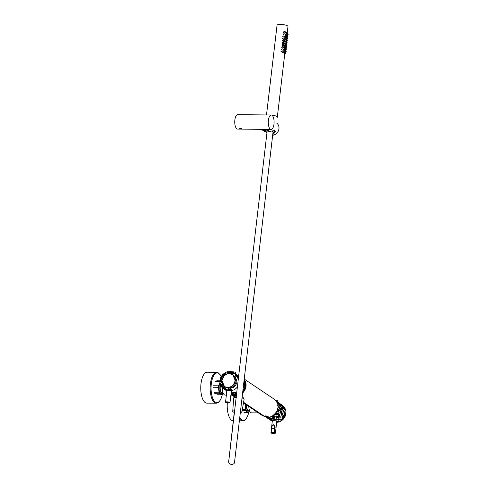 <?xml version="1.0" encoding="UTF-8"?>
<svg xmlns="http://www.w3.org/2000/svg" width="489" height="489" viewBox="0 0 489 489"><rect width="100%" height="100%" fill="white"/><g stroke="black" fill="none" stroke-linecap="round" stroke-linejoin="round"><path stroke-width="0.73" d="M265.668 415.882L268.149 416.426L267.055 416.811L265.527 416.53L264.604 416.011L265.668 415.882M243.076 398.113L243.241 397.704L242.483 396.897M222.336 387.759A7.237 2.922 90.6 0 0 224.433 394.855A7.237 2.922 90.6 0 0 225.178 395.1L226.364 395.118M230.881 395.161L231.578 395.173L230.93 394.727M248.791 406.445A7.237 2.922 90.6 0 0 250.875 412.588A7.237 2.922 90.6 0 0 251.621 412.838L258.021 412.905L253.785 409.8M243.479 402.887L261.982 415.295L265.264 416.854A9.988 8.833 -56.2 0 0 267.691 417.239A9.988 8.833 -56.2 0 0 277.355 410.192A9.988 8.833 -56.2 0 0 274.39 399.299L244.518 379.268M236.493 396.836L234.916 396.885M236.615 395.784A9.988 8.833 123.8 0 1 235.747 395.815A9.988 8.833 123.8 0 1 233.32 395.43L230.967 394.434M244.451 379.825A9.988 8.833 123.8 0 1 242.972 392.636M226.786 391.524L225.502 389.984M265.814 415.888A1.626 0.379 -173.3 0 0 267.452 416.017M234.94 396.701L234.861 397.392A4.26 0.996 6.7 0 1 236.468 397.05M242.361 397.93A4.26 0.996 6.7 0 1 243.027 398.346M219.964 382.936A6.504 2.622 90.6 0 0 219.677 383.633A6.504 2.622 90.6 0 0 219.695 392.282A6.504 2.622 90.6 0 0 223.167 393.046M219.916 382.52L218.516 385.815L213.583 385.76M213.461 387.257L218.394 387.306A7.194 2.903 -89.4 0 1 218.516 385.815M218.394 387.306L219.145 392.801L214.213 392.746M214.671 393.724L219.604 393.779A7.194 2.903 -89.4 0 1 219.145 392.801M219.604 393.779L221.914 394.806L216.982 394.757M223.18 393.07L222.495 394.293A7.194 2.903 -89.4 0 1 221.914 394.806M215.142 381.298L219.769 381.347M219.799 380.827L216.749 380.797M220.527 385.228A4.768 1.925 90.6 0 0 220.276 386.487A4.768 1.925 90.6 0 0 222.061 392.594L223.002 392.606M220.313 384.709A5.495 2.219 90.6 0 0 219.995 386.279A5.495 2.219 90.6 0 0 222.055 393.327A5.495 2.219 90.6 0 0 223.057 392.753M205.6 372.679A15.465 6.241 90.6 0 0 200.79 389.55A15.465 6.241 90.6 0 0 206.835 403.132L216.248 403.229A15.465 6.241 -89.4 0 1 210.337 391.64A15.465 6.241 -89.4 0 1 215.013 372.783A15.465 6.241 -89.4 0 1 216.578 372.306L207.165 372.208A15.465 6.241 90.6 0 0 205.6 372.679M245.533 404.262A6.504 2.622 90.6 0 0 245.496 406.695A6.504 2.622 90.6 0 0 249.61 410.778L248.473 412.465A7.194 2.903 -89.4 0 1 247.868 412.728L243.95 412.692M244.928 403.828L245.435 406.707L245.282 409.574L242.348 409.544M242.153 410.699L245.667 410.742A7.194 2.903 -89.4 0 1 245.282 409.574M245.667 410.742L247.868 412.728M243.32 403.81L244.885 403.828M246.364 404.819A5.495 2.219 90.6 0 0 248.498 411.06A5.495 2.219 90.6 0 0 249.5 410.485M246.652 405.014A4.768 1.925 90.6 0 0 248.504 410.326L249.445 410.338M227.312 402.875A15.465 6.241 90.6 0 0 233.259 420.864M270.949 432.649A2.243 0.526 6.7 0 1 270.949 432.612L271.151 432.851A2.017 0.471 -173.3 0 0 271.309 433.077A2.017 0.471 -173.3 0 0 273.932 433.621A2.017 0.471 -173.3 0 0 274.995 433.113A2.017 0.471 -173.3 0 0 274.482 432.887L274.121 432.325L274.482 432.887L271.126 432.741L271.261 432.294L274.121 432.325L274.586 428.34C274.91 426.744 274.451 425.595 273.204 424.892C272.153 425.571 271.658 426.714 271.731 428.309L271.126 432.741M272.342 420.766L270.949 432.612A2.243 0.526 6.7 0 1 270.949 432.606L271.456 428.37C271.371 426.536 271.957 425.302 273.204 424.66C274.745 425.326 275.356 426.573 275.044 428.407L274.347 432.771M277.239 401.921L277.373 400.748A2.292 0.538 -173.3 0 0 275.24 399.959M240.013 128.534L239.634 128.864C239.757 128.283 240.545 128.295 241.994 128.888C241.902 129.2 241.114 129.194 239.634 128.864L239.653 128.534M263.528 130.233L265.833 130.257C265.68 130.795 264.91 130.783 263.528 130.233L263.43 130.117M271.261 115.007L237.727 114.652A7.219 2.91 90.6 0 0 234.775 120.905A7.219 2.91 90.6 0 0 236.829 128.833A7.219 2.91 90.6 0 0 237.575 129.084L271.108 129.438A7.219 2.91 90.6 0 0 274.06 123.185A7.219 2.91 90.6 0 0 272 115.257A7.219 2.91 90.6 0 0 271.261 115.007A7.219 2.91 90.6 0 0 268.308 121.266A7.219 2.91 90.6 0 0 270.368 129.194A7.219 2.91 90.6 0 0 271.108 129.438M269.763 129.426A6.76 5.978 123.8 0 1 262.556 130.037L261.511 129.334M272.654 135.282A6.87 6.082 -56.2 0 0 278.644 130.184A6.87 6.082 -56.2 0 0 276.652 123.081M261.694 129.457A6.87 6.082 -56.2 0 0 262.55 130.172A6.87 6.082 -56.2 0 0 265.594 131.101A6.87 6.082 -56.2 0 0 270.014 129.426M272.709 134.817L275.252 131.828L274.916 130.429L266.976 132.024L264.36 131.388L262.55 130.172M266.01 131.957A6.87 6.082 -56.2 0 0 266.658 132.776L266.921 133.008M266.658 132.776L266.713 132.018M240.869 128.466L239.946 128.625L241.743 128.754M240.509 128.546L241.358 128.717L240.509 128.546M265.35 130.227L264.139 130.337L265.906 130.545L265.35 130.227M265.215 130.294L264.506 130.355L265.215 130.294M272.954 132.702A5.11 1.192 -173.3 0 0 275.185 131.999A5.11 1.192 -173.3 0 0 272.911 130.697M277.611 117.219A5.795 1.357 -173.3 0 0 277.611 117.213L277.611 117.219A5.795 1.357 -173.3 0 0 271.847 115.166M240.6 413.022A4.584 1.07 -173.3 0 0 241.853 412.459A4.584 1.07 -173.3 0 0 241.853 412.453A4.584 1.07 -173.3 0 0 240.771 411.591M234.873 410.729A4.584 1.07 -173.3 0 0 232.758 411.365A4.584 1.07 -173.3 0 0 232.752 411.39A4.584 1.07 -173.3 0 0 234.255 412.374M241.853 412.459L244.097 399.269A5.269 1.235 -173.3 0 0 244.097 399.262L244.097 399.269A5.269 1.235 -173.3 0 0 242.342 398.095M236.444 397.27A5.269 1.235 -173.3 0 0 233.632 398.015A5.269 1.235 -173.3 0 0 233.632 398.04A5.269 1.235 -173.3 0 0 233.632 398.064M271.939 131.046L273.07 131.743L234.5 462.557C234.292 463.682 233.235 464.348 231.328 464.55C229.249 463.596 228.375 462.594 228.699 461.537L234.347 411.567A2.977 0.886 6.7 0 1 234.347 411.555L234.812 411.255M275.185 131.999L275.289 131.364M282.88 51.541L283.082 52.176L283.094 51.168L282.88 51.541M283.094 51.168L281.896 50.972L280.973 51.449L282.129 52.311L283.082 52.176M283.137 49.389L283.339 50.025L283.345 49.016L283.137 49.389M283.345 49.016L282.147 48.821L281.224 49.297L282.379 50.159L283.339 50.025M283.388 47.237L283.589 47.867L283.602 46.865L283.388 47.237M283.602 46.865L282.404 46.669L281.481 47.146L282.63 48.008L283.589 47.867M283.638 45.08L283.84 45.715L283.852 44.713L283.638 45.08M283.852 44.713L282.654 44.511L281.731 44.994L282.887 45.856L283.84 45.715M283.895 42.928L284.097 43.564L284.109 42.555L283.895 42.928M284.109 42.555L282.911 42.36L281.982 42.836L283.137 43.698L284.097 43.564M284.146 40.776L284.347 41.412L284.36 40.404L284.146 40.776M284.36 40.404L283.162 40.208L282.239 40.685L283.394 41.547L284.347 41.412M284.402 38.625L284.604 39.254L284.61 38.252L284.402 38.625M284.61 38.252L283.412 38.056L282.489 38.533L283.644 39.395L284.604 39.254M284.653 36.467L284.855 37.103L284.867 36.1L284.653 36.467M284.867 36.1L283.669 35.899L282.74 36.382L283.895 37.243L284.855 37.103M284.904 34.316L285.105 34.951L285.118 33.943L284.904 34.316M285.118 33.943L283.92 33.747L282.997 34.224L284.152 35.086L285.105 34.951M285.539 53.344L285.747 53.961L285.759 52.953L285.497 52.366L285.283 52.739L285.49 53.374L285.674 53.001M285.796 51.192L285.998 51.81L286.187 51.437L285.931 50.825M286.047 49.041L286.254 49.652L286.261 48.649L286.004 48.063L285.79 48.429L285.992 49.065L286.181 48.692M286.303 46.889L286.505 47.5L286.695 47.127L286.438 46.522M286.554 44.731L286.756 45.349L286.768 44.34L286.511 43.753L286.297 44.126L286.499 44.762L286.688 44.389M286.805 42.58L287.012 43.197L287.202 42.824L286.945 42.213M287.061 40.428L287.263 41.045L287.275 40.037L287.019 39.45L286.805 39.823L287.006 40.453L287.196 40.08M287.312 38.276L287.52 38.888L287.703 38.515L287.446 37.91M287.563 36.125L287.77 36.736L287.96 36.363L287.703 35.758M287.819 33.967L288.021 34.585L288.21 34.212L287.954 33.6M285.16 32.164L285.362 32.8L285.374 31.791L285.16 32.164M285.374 31.791L284.17 31.596L283.247 32.072L284.402 32.934L285.362 32.8M284.396 52.146L284.598 52.775L284.61 51.773L284.396 52.146M284.61 51.773L283.852 51.645L283.443 52.097C283.632 52.977 283.877 53.087 284.176 52.427M284.653 49.988L284.855 50.624L284.867 49.621L284.653 49.988M284.867 49.621L284.103 49.493L283.693 49.945C283.883 50.825 284.127 50.935 284.427 50.269M284.904 47.836L285.105 48.472L285.118 47.464L284.904 47.836M285.118 47.464L284.36 47.341L283.95 47.794C284.14 48.674 284.378 48.784 284.677 48.118M285.154 45.685L285.362 46.321L285.368 45.312L285.154 45.685M285.368 45.312L284.61 45.19L284.201 45.636C284.39 46.522 284.635 46.626 284.934 45.966M285.411 43.533L285.613 44.163L285.625 43.16L285.411 43.533M285.625 43.16L284.861 43.032L284.451 43.484C284.641 44.365 284.885 44.475 285.185 43.814M285.662 41.376L285.863 42.011L285.876 41.009L285.662 41.376M285.876 41.009L285.118 40.88L284.708 41.333C284.898 42.213 285.142 42.323 285.442 41.657M285.918 39.224L286.12 39.86L286.126 38.851L285.918 39.224M286.126 38.851L285.368 38.729L284.959 39.181C285.148 40.061 285.393 40.171 285.692 39.505M286.169 37.072L286.371 37.708L286.383 36.699L286.169 37.072M286.383 36.699L285.619 36.577L285.215 37.023C285.399 37.91 285.643 38.014 285.943 37.353M286.42 34.921L286.621 35.55L286.633 34.548L286.42 34.921M286.633 34.548L285.876 34.419L285.466 34.872C285.655 35.752 285.9 35.862 286.199 35.202M284.592 52.708C284.622 53.588 284.696 53.692 284.824 53.026M285.539 50.587L285.741 51.217L285.753 50.214L285.539 50.587M284.849 50.55C284.873 51.437 284.953 51.541 285.081 50.874M285.099 48.399C285.124 49.279 285.203 49.389 285.332 48.723M286.047 46.278L286.248 46.913L286.254 45.905L286.047 46.278M285.35 46.247C285.38 47.127 285.454 47.237 285.588 46.565M285.607 44.096C285.631 44.976 285.71 45.08 285.839 44.413M286.548 41.975L286.75 42.61L286.762 41.602L286.548 41.975M285.857 41.938C285.882 42.824 285.961 42.928 286.089 42.262M286.108 39.786C286.138 40.666 286.218 40.776 286.346 40.11M287.055 37.665L287.257 38.301L287.269 37.292L287.055 37.665M286.365 37.635C286.389 38.515 286.468 38.625 286.597 37.953M287.306 35.514L287.514 36.149L287.52 35.141L287.306 35.514M286.615 35.483C286.646 36.363 286.719 36.467 286.854 35.801M287.563 33.362L287.764 33.998L287.776 32.989L287.563 33.362M286.872 33.325C286.896 34.212 286.976 34.316 287.104 33.649M286.676 32.763L286.878 33.399L286.89 32.396L286.676 32.763M286.89 32.396L286.126 32.268L285.717 32.72C285.906 33.6 286.151 33.71 286.45 33.044M266.505 114.958L277.049 25.196A5.495 1.284 6.7 0 1 281.499 24.45A5.495 1.284 6.7 0 1 287.544 25.886A5.495 1.284 6.7 0 1 287.972 26.473L287.22 32.897M225.71 402.398A2.243 0.526 6.7 0 1 225.539 402.154A2.243 0.526 6.7 0 1 227.354 401.854A2.243 0.526 6.7 0 1 229.818 402.441A2.243 0.526 6.7 0 1 229.995 402.679L229.738 402.881A2.017 0.471 -173.3 0 0 229.585 402.661A2.017 0.471 -173.3 0 0 226.957 402.117A2.017 0.471 -173.3 0 0 225.894 402.618A2.017 0.471 -173.3 0 0 226.413 402.85L226.878 402.526M226.939 390.216L225.539 402.154L226.486 402.863L229.995 402.679A2.243 0.526 6.7 0 1 229.995 402.691L231.401 390.735M235.331 373.688L235.453 372.636A2.292 0.538 -173.3 0 0 232.293 371.774A2.292 0.538 -173.3 0 0 231.982 371.781M243.1 391.561A9.358 8.276 -56.2 0 0 245.429 385.815A9.358 8.276 -56.2 0 0 245.185 382.905M244.861 381.903A9.358 8.276 -56.2 0 0 244.341 380.827M231.89 394.079A9.358 8.276 -56.2 0 0 232.507 394.421M233.277 394.739A9.358 8.276 -56.2 0 0 236.688 395.13M234.176 375.968L234.176 375.968A7.237 6.406 -56.2 0 0 232.886 374.776A7.237 6.406 -56.2 0 0 232.758 374.696M234.989 380.631A7.066 6.253 -56.2 0 0 229.323 373.737A7.066 6.253 -56.2 0 0 222.049 380.497A7.066 6.253 -56.2 0 0 227.715 387.392A7.066 6.253 -56.2 0 0 234.989 380.631M226.413 387.539L226.413 387.539A7.237 6.406 -56.2 0 1 224.818 386.799L224.573 386.634A7.237 6.406 -56.2 0 0 227.782 387.612A7.237 6.406 -56.2 0 0 234.787 382.502A7.237 6.406 -56.2 0 0 232.636 374.611A7.237 6.406 -56.2 0 0 229.427 373.633A7.237 6.406 -56.2 0 0 222.422 378.737A7.237 6.406 -56.2 0 0 224.573 386.634C219.084 383.431 222.917 373.162 229.402 373.627L232.886 374.776M267.459 417.068L272.104 418.932L274.836 419.525L275.49 419.201L276.151 419.733L276.065 420.858L276.786 421.163L276.591 421.689L276.786 421.163L278.773 421.487L278.816 419.984L279.39 419.507L271.474 418.395L270.839 418.083L270.949 416.915L270.466 416.83M281.951 404.947L284.904 407.857L286.041 411.921L284.714 412.514L285.704 414.794L283.614 418.822L282.501 419.978L280.069 421.585L276.664 422.441M286.041 411.921L285.704 414.794M275.692 412.783L275.845 413.682L278.058 413.309L277.636 410.338L278.369 410.791L280.081 410.198L280.087 409.476L280.827 409.904L282.196 409.293L281.511 408.156L280.252 408.755L280.087 409.476L278.308 406.683L277.746 406.946M272.3 415.754L272.287 416.42L274.916 416.567L274.806 414.751L275.276 414.165L275.979 414.66L278.278 414.354L278.608 413.682L279.329 414.159L281.352 413.67L281.53 412.948L282.263 413.401L283.968 412.808L283.975 412.086L282.196 409.293M265.949 417.038L266.768 417.508L266.768 417.056M268.149 416.885L268.106 417.245L270.869 418.089M270.949 416.915L271.597 416.591L271.053 416.292M272.287 416.42L271.597 416.591L272.257 417.123L272.294 418.431M274.806 414.751L273.742 414.8M275.845 413.682L275.276 414.165L274.763 413.841M277.465 411.06L276.621 411.28M277.544 408.645L277.954 409.66L277.636 410.338L277.147 409.984M277.954 409.66L279.555 409.055M278.308 406.683L277.66 405.601M277.911 404.941L278.143 405.998L278.883 406.402L280.252 408.755M278.143 405.277L279.06 404.776L277.141 402.63M276.358 401.536L276.688 401.457L276.401 401.249M266.878 417.734L271.346 419.684L267.452 417.832L268.027 418.168L268.064 417.606M272.257 417.123L274.922 417.374L275.496 416.897L274.916 416.567M275.979 414.66L276.144 416.561L275.496 416.897L276.181 417.417L276.181 419.03M278.369 410.791L279.066 413.083L278.608 413.682L278.058 413.309M278.883 406.402L279.916 405.858L279.109 404.837M276.688 402.135L280.331 405.625L284.14 411.365L283.975 412.086L284.714 412.514M277.41 402.49L277.819 402.325L277.147 401.903M280.331 405.625L281.034 405.234L276.688 401.457M276.383 401.218L280.252 404.146L280.576 404.745L280.032 404.244L279.427 404.568M280.038 403.682L281.034 404.513M282.776 409.006L283.803 408.468L280.576 404.745L281.713 404.935L278.058 402.343M272.104 418.932L271.994 419.855L271.346 419.684L270.686 419.366L270.784 418.56M271.957 420.216L274.812 420.717L271.346 419.684L271.915 420.778L268.143 418.584M274.879 418.877L274.922 417.374M276.181 417.417L278.699 417.361L279.164 416.775L278.602 416.42L276.144 416.561M278.602 416.42L278.278 414.354M279.329 414.159L279.732 416.292L279.164 416.775L279.867 417.27L280.038 419.171L279.39 419.507L280.075 420.027L280.069 421.585M280.827 409.904L281.847 412.27L281.53 412.948L280.992 412.551L279.066 413.083M280.992 412.551L280.081 410.198M281.511 408.156L279.916 405.858M281.297 405.1L283.32 407.178L283.92 406.854L284.421 407.319L281.144 404.586L284.06 406.683M280.252 404.146L280.576 404.067M268.785 419.006L270.692 420.253L271.34 420.442L270.655 419.666M272.544 421.09L271.34 420.442L272.294 421.17M276.065 420.858L274.726 420.693L274.836 419.525M276.151 419.733L278.816 419.984M278.803 419.177L278.699 417.361M279.867 417.27L282.171 416.964L282.495 416.286L281.951 415.919L279.732 416.292M281.951 415.919L281.352 413.67M282.263 413.401L282.954 415.693L282.495 416.286L283.217 416.769L283.614 418.822M283.449 411.659L281.847 412.27M282.997 407.447L282.037 407.887M283.803 408.468L285.399 410.766L284.14 411.365M283.32 407.178L285.869 410.412M278.632 422.117L276.591 421.689M279.335 421.781L278.773 421.487M282.501 419.978L280.075 420.027M283.009 419.348L280.038 419.171M282.489 419.03L282.171 416.964M285.173 416.298L283.217 416.769M285.374 415.528L284.885 415.161L282.954 415.693M284.885 415.161L283.968 412.808M285.882 411.188L285.399 410.766M284.904 407.857L284.219 408.236M272.452 421.029L273.308 420.723M236.169 382.685L236.181 380.693M224.549 386.616L224.952 386.976M221.914 380.558L224.537 386.72L228.595 388.254C232.721 387.875 235.233 385.54 236.138 381.243L233.51 375.087L229.39 373.272L228.956 373.633M224.537 386.72L227.061 387.661L228.528 387.679C232.293 386.97 234.561 384.641 235.325 380.705L232.703 374.543M227.495 373.889L226.425 374.329L225.741 373.816L225.741 372.257L222.202 375.014L220.111 379.048L219.946 383.431L220.912 385.98L223.235 388.468L226.933 390.497L230.087 390.332L231.273 390.619L231.358 391.096M231.554 389.99L231.395 389.568C228.828 388.779 227.416 388.761 227.159 389.519M220.111 379.048L221.101 381.328L219.775 381.915M233.883 373.413L233.901 373.058L235.154 373.724L235.27 374.219L233.883 373.413L231.071 373.266M244.042 383.394A8.704 7.702 123.8 0 1 244.084 385.748A8.704 7.702 123.8 0 1 243.504 388.052M243.235 390.411A8.704 7.702 -56.2 0 0 244.793 386.224A8.704 7.702 -56.2 0 0 244.207 381.976M234.964 376.481A1.834 1.62 123.8 0 1 237.33 376.432A8.557 7.567 123.8 0 1 238.553 378.382M243.571 387.459A8.557 7.567 -56.2 0 0 243.944 385.742A8.557 7.567 -56.2 0 0 243.974 383.993M235.148 375.448A8.557 7.567 123.8 0 1 237.825 376.506A8.557 7.567 123.8 0 1 238.754 377.257M237.697 386.438A8.557 7.567 123.8 0 1 232.244 390.448M226.92 389.77A8.557 7.567 123.8 0 1 226.517 389.525A8.557 7.567 123.8 0 1 223.925 386.249M231.175 392.643L231.352 392.765A8.557 7.567 -56.2 0 0 236.853 393.749M236.835 393.896A8.704 7.702 123.8 0 1 233.852 393.938M236.933 394.776L231.749 393.187A8.704 7.702 123.8 0 1 231.273 392.893A8.704 7.702 123.8 0 1 231.156 392.814M232.073 393.425A8.704 7.702 -56.2 0 0 232.611 393.743M235.851 394.544A8.704 7.702 -56.2 0 0 236.762 394.495M243.07 391.799A9.505 8.411 -56.2 0 0 243.21 391.634L244.689 389.238A9.505 8.411 -56.2 0 0 245.27 387.588L245.588 384.867A9.505 8.411 -56.2 0 0 245.399 383.211L244.366 381.628L245.007 381.964L244.482 380.79A9.505 8.411 -56.2 0 0 244.366 380.589M244.683 382.233L245.399 383.211L245.007 381.964M231.633 394.097L231.535 394.03A9.505 8.411 -56.2 0 0 231.633 394.097L233.931 395.088A9.505 8.411 -56.2 0 0 235.509 395.314L236.804 395.234L236.242 394.77L235.551 394.935L231.566 393.132M232.464 394.317L233.931 395.088L232.752 394.66M232.795 394.544L231.059 393.614M231.578 394.018L232.226 394.207L231.541 393.883M237.709 376.591L238.369 376.774L237.752 376.23L235.032 375.277M244.2 380.943L244.366 381.628L243.834 381.151M237.037 374.843L239.048 376.328M237.746 375.46L237.367 375.252M236.077 374.598L235.295 374.232M237.788 375.668L238.363 376.01L237.788 375.668L237.752 376.23L237.788 375.668M229.714 373.339L229.763 372.832L231.266 373.193M232.458 373.101L227.183 371.719L226.48 372.062L227.043 372.349L229.769 372.832M231.144 372.673L231.236 371.866L230.625 371.579L231.236 371.866M233.901 373.058L231.364 371.603L227.183 371.719M232.752 393.566L235.612 394.458M235.716 393.29L236.37 392.967L235.759 392.643L232.354 392.166L235.716 393.29M232.88 393.621L231.108 393.235M237.672 375.252L239.011 376.194L238.363 376.01M238.87 376.224L237.428 375.24M238.699 376.09L235.05 373.498M233.889 372.869L234.469 373.4M227 373.859L227.043 372.349M229.818 372.3L229.922 371.402M231.23 392.19L232.354 392.166L231.279 391.732M226.609 390.577L225.894 389.984M225.24 389.77L225.563 389.696L225.24 389.097L225.784 389.592L226.389 389.268M225.484 388.211L224.781 388.602L225.784 389.592M224.518 388.743L222.33 385.98L225.24 389.097L224.103 388.908M237.568 375.222L235.117 373.584M237.244 375.301L238.809 376.756M225.741 372.257L226.48 372.062M236.969 377.098L237.831 378.303L236.639 376.438L237.324 376.781L238.614 378.462M234.891 373.547L237.018 375.405M233.785 372.649L231.364 371.603M225.111 389.372L227.092 390.283M230.087 390.332L228.51 389.586L231.872 390.033L232.483 390.356L231.175 390.564M231.285 391.732L231.719 391.848M225.777 390.161L226.401 390.595M226.865 390.827L224.671 389.256M224.94 388.743L222.819 386.396L223.779 385.955M223.039 384.831L222.037 385.405L221.065 384.061L222.33 385.98L221.596 385.601L220.912 385.98M222.104 383.266L221.872 381.775M221.872 381.017L221.841 381.756L221.101 381.328M220.441 378.315L220.93 378.682L221.841 381.756M238.76 377.178L238.021 376.396M225.741 373.816L223.314 373.865M222.807 374.488L225.777 374.666M230.325 373.7L229.39 373.272M221.755 387.154L223.797 388.81M221.896 386.982L221.395 386.518L221.896 386.982L222.495 386.658M219.946 383.431L221.596 385.601M219.934 382.655L221.065 384.061M220.417 383.07L221.676 382.477M220.93 378.682L222.862 378.15M223.32 377.551L222.599 377.074L220.637 377.545M222.202 375.014L222.599 377.074M223.326 374.806L223.644 376.872M238.516 379.336L237.831 378.303M233.094 374.831L232.611 374.592M233.1 374.929L233.461 375.155M230.417 387.973L232.238 388.021C234.323 387.141 235.741 385.595 236.499 383.388L235.906 382.129M236.114 380.356L236.81 380.748L235.57 377.508M236.285 380.748L236.81 380.748M243.577 402.313L265.264 416.854M233.32 395.43L235.252 396.726M222.306 394.501A14.811 5.978 -89.4 0 1 218.381 402.135A14.811 5.978 -89.4 0 1 211.224 391.481A14.811 5.978 -89.4 0 1 215.698 373.419A14.811 5.978 -89.4 0 1 221.083 376.646M243.076 420.937A15.465 6.241 -89.4 0 1 242.691 420.968A15.465 6.241 -89.4 0 1 239.873 419.244M248.779 412.074A14.811 5.978 -89.4 0 1 243.693 420.296A14.811 5.978 -89.4 0 1 240.038 417.802M274.659 432.643A2.243 0.526 6.7 0 1 275.234 432.899A2.243 0.526 6.7 0 1 275.411 433.138C274.659 433.816 273.259 433.786 271.206 433.046L270.949 432.612M275.044 428.407L271.456 428.37M229.995 402.636L230.478 398.517M226.413 402.85L229.738 402.881M238.742 377.38L237.33 376.432M234.891 397.123L230.955 394.489M258.021 412.905L258.748 413.077M231.578 395.173L232.299 395.344M243.051 398.358L243.167 397.337M221.211 393.321L222.055 393.327M221.144 376.542L220.081 374.598L218.076 372.697L216.578 372.306M216.248 403.229L218.338 402.526L219.805 401.011L221.462 397.734L222.379 394.421M247.654 411.053L248.498 411.06M248.858 411.976L247.886 415.503L246.248 418.743L244.2 420.607L239.671 420.931M276.817 421.17L275.411 433.138M267.037 132.024L228.785 460.925M232.752 411.39L233.632 398.04M285.747 53.961L284.726 54.108M285.998 51.81L284.977 51.956M286.254 49.652L285.234 49.799M286.505 47.5L285.484 47.647M286.756 45.349L285.735 45.495M287.012 43.197L285.992 43.344M287.263 41.045L286.242 41.186M287.52 38.888L286.499 39.034M287.77 36.736L286.75 36.883M288.021 34.585L287 34.731M284.598 52.775L283.895 52.879M284.855 50.624L284.152 50.728M285.105 48.472L284.402 48.57M285.362 46.321L284.653 46.418M285.613 44.163L284.91 44.267M285.863 42.011L285.16 42.115M286.12 39.86L285.417 39.957M286.371 37.708L285.668 37.806M286.621 35.55L285.918 35.654M285.49 53.374L284.708 53.484M285.741 51.217L284.959 51.333M285.992 49.065L285.215 49.175M286.248 46.913L285.466 47.023M286.499 44.762L285.723 44.872M286.75 42.61L285.973 42.72M287.006 40.453L286.224 40.563M287.257 38.301L286.481 38.411M287.514 36.149L286.731 36.259M287.764 33.998L286.982 34.108M286.878 33.399L286.175 33.503M277.367 116.743L284.8 53.472M284.94 52.274L285.056 51.321M285.197 50.122L285.307 49.163M285.448 47.971L285.558 47.011M285.698 45.813L285.814 44.86M285.955 43.662L286.065 42.708M286.206 41.51L286.316 40.55M286.456 39.358L286.572 38.399M286.713 37.201L286.823 36.247M286.964 35.049L287.08 34.096M287.776 32.989L287.074 32.873M287.52 35.141L286.823 35.025M287.269 37.292L286.566 37.182M287.019 39.45L286.316 39.334M286.762 41.602L286.059 41.486M286.511 43.753L285.808 43.637M286.254 45.905L285.558 45.789M286.004 48.063L285.301 47.946M285.753 50.214L285.05 50.098M285.497 52.366L284.794 52.25M230.692 389.275L230.845 388.009M227.966 388.951L228.051 388.223M266.939 417.759L268.094 418.535M280.845 407.154L280.539 406.714M276.841 401.542L277.99 402.313M280.729 404.152L281.884 404.923M271.988 421.145L270.833 420.369M270.765 420.344L269.415 419.434M226.878 390.161L226.982 389.275M237.825 376.506L238.608 377.031M226.517 389.525L226.92 389.794M237.055 376.188L238.748 377.325M231.273 392.893L231.652 393.144M235.301 374.183L235.038 376.408M235.258 374.543L236.768 375.21M237.312 375.473L238.125 375.894M232 394.067L231.071 393.529M238.876 376.078L237.721 375.301M231.052 371.805L234.231 373.284M226.022 389.776L225.6 389.385M238.864 376.298L238.241 375.821M233.828 372.697L234.983 373.468M226.878 390.742L225.081 389.544M238.76 377.196L237.862 376.255M237.202 375.613L234.445 373.284M227.012 390.222L224.787 389.158M225.087 389.69L223.931 388.914M223.235 388.468L223.864 388.889M224.567 389.171L221.706 386.775"/></g></svg>
